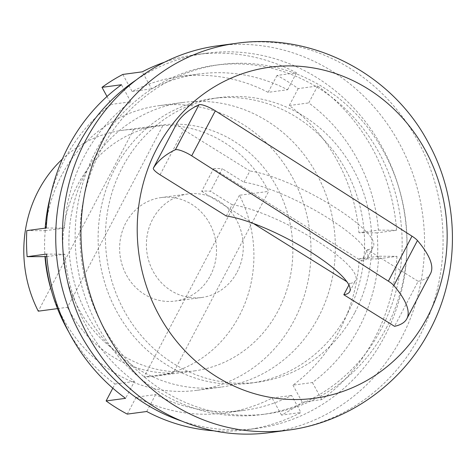 <?xml version="1.0" encoding="UTF-8"?>
<svg xmlns="http://www.w3.org/2000/svg" width="476" height="476" viewBox="0 0 476 476"><rect width="100%" height="100%" fill="white"/><g stroke="black" fill="none" stroke-linecap="round" stroke-linejoin="round"><path stroke-width="0.36" stroke-dasharray="2.38 1.78" d="M217.657 45.815A195.142 180.809 82.4 0 1 392.718 132.06A195.142 180.809 82.4 0 1 401.583 337.686A195.142 180.809 -97.6 0 1 269.368 432.66M386.25 328.137A176.215 163.268 82.4 0 0 378.247 142.455A176.215 163.268 82.4 0 0 220.168 64.575A176.215 163.268 82.4 0 0 100.775 150.333A176.215 163.268 -97.6 0 0 108.778 336.014A176.215 163.268 -97.6 0 0 266.858 413.9A176.215 163.268 -97.6 0 0 386.25 328.137M261.99 414.548A176.215 163.268 -97.6 0 0 381.383 328.791A176.215 163.268 82.4 0 0 373.38 143.109A176.215 163.268 82.4 0 0 215.301 65.224A176.215 163.268 82.4 0 0 95.902 150.987A176.215 163.268 -97.6 0 0 103.911 336.669A176.215 163.268 -97.6 0 0 261.99 414.548L266.858 413.9M354.953 312.327A143.585 133.036 82.4 0 0 348.432 161.031A143.585 133.036 82.4 0 0 219.62 97.568A143.585 133.036 82.4 0 0 122.338 167.445A143.585 133.036 -97.6 0 0 128.859 318.742A143.585 133.036 -97.6 0 0 257.671 382.204A143.585 133.036 -97.6 0 0 354.953 312.327M347.653 313.303A143.585 133.036 82.4 0 0 341.125 162.007A143.585 133.036 82.4 0 0 212.32 98.544A143.585 133.036 82.4 0 0 115.037 168.421A143.585 133.036 82.4 0 0 121.558 319.723A143.585 133.036 82.4 0 0 250.364 383.18A143.585 133.036 82.4 0 0 347.653 313.303M181.993 421.177A189.269 175.364 82.4 0 0 256.421 428.465A189.269 175.364 82.4 0 0 405.159 217.627A189.269 175.364 82.4 0 0 206.269 53.258A189.269 175.364 82.4 0 0 152.011 70.537A189.269 175.364 82.4 0 0 136.368 79.837M377.492 258.92L359.279 258.807A169.688 157.223 -97.6 0 1 292.942 385.155L312.417 382.549A169.688 157.223 82.4 0 0 378.747 256.207L396.96 256.32L377.492 258.92A189.269 175.364 82.4 0 0 377.147 232.847L396.621 230.247A189.269 175.364 82.4 0 0 317.629 85.995L298.16 88.596A189.269 175.364 82.4 0 0 277.014 75.422L296.483 72.822A189.269 175.364 82.4 0 0 196.534 54.562A189.269 175.364 82.4 0 0 164.458 62.219M396.96 256.32A189.269 175.364 -97.6 0 1 321.746 399.59L302.272 402.19L292.942 385.155M213.724 430.798A189.269 175.364 82.4 0 0 246.681 429.763A189.269 175.364 82.4 0 0 300.939 412.49L281.471 415.096A189.269 175.364 82.4 0 0 302.272 402.19M377.147 232.847L358.934 232.734L378.408 230.128A169.688 157.223 82.4 0 0 308.745 102.917L317.629 85.995M298.16 88.596L289.277 105.517A169.688 157.223 -97.6 0 1 358.934 232.734M277.014 75.422L268.131 92.35L287.599 89.744A169.688 157.223 82.4 0 0 199.129 73.97A169.688 157.223 82.4 0 0 151.606 88.875L142.276 71.834M122.808 74.44L132.138 91.475A169.688 157.223 -97.6 0 1 179.654 76.571A169.688 157.223 -97.6 0 1 268.131 92.35M107.005 96.479L111.33 104.381L130.805 101.775A169.688 157.223 82.4 0 0 64.468 228.123L46.255 228.01M26.787 230.61L45 230.723A169.688 157.223 -97.6 0 1 45.166 228.153M50.551 195.695A169.688 157.223 -97.6 0 1 111.33 104.381M112.812 388.178L115.002 384.013A169.688 157.223 -97.6 0 1 68.758 331.927M127.265 414.108L136.148 397.186L155.616 394.586A169.688 157.223 82.4 0 0 244.093 410.36A169.688 157.223 82.4 0 0 291.61 395.455L300.939 412.49M281.471 415.096L272.141 398.055A169.688 157.223 -97.6 0 1 224.618 412.96A169.688 157.223 -97.6 0 1 136.148 397.186M318.444 317.206A143.585 133.036 82.4 0 0 311.923 165.91A143.585 133.036 82.4 0 0 183.117 102.447A143.585 133.036 82.4 0 0 85.829 172.33A143.585 133.036 82.4 0 0 92.356 323.626A143.585 133.036 82.4 0 0 221.161 387.083A143.585 133.036 82.4 0 0 318.444 317.206M221.161 387.083L196.82 390.338A143.585 133.036 -97.6 0 0 294.108 320.461A143.585 133.036 82.4 0 0 287.587 169.164A143.585 133.036 82.4 0 0 158.776 105.702A143.585 133.036 82.4 0 0 61.493 175.579A143.585 133.036 -97.6 0 0 45.012 256.796M132.138 91.475L151.606 88.875M45 230.723L64.468 228.123M46.809 256.606L64.813 254.196A169.688 157.223 82.4 0 0 134.47 381.413L125.587 398.335M115.002 384.013L134.47 381.413M272.141 398.055L291.61 395.455M359.279 258.807L378.747 256.207M289.277 105.517L308.745 102.917M287.599 89.744L296.483 72.822M130.805 101.775L121.475 84.74M64.813 254.196L46.6 254.083M155.616 394.586L146.733 411.508M312.417 382.549L321.746 399.59M378.408 230.128L396.621 230.247M196.82 390.338A143.585 133.036 -97.6 0 1 51.824 291.955M194.232 370.929A124.004 114.894 -97.6 0 0 278.246 310.578A124.004 114.894 82.4 0 0 272.611 179.916A124.004 114.894 82.4 0 0 161.37 125.111A124.004 114.894 82.4 0 0 77.356 185.456A124.004 114.894 -97.6 0 0 82.985 316.123A124.004 114.894 -97.6 0 0 194.232 370.929L155.289 376.135A124.004 114.894 -97.6 0 1 144.008 377.04L173.216 373.13L268.648 191.364A124.004 114.894 82.4 0 0 162.917 125.509L133.708 129.412A124.004 114.894 82.4 0 0 122.433 130.311A124.004 114.894 82.4 0 0 62.338 159.103M155.289 376.135A124.004 114.894 -97.6 0 0 239.309 315.784A124.004 114.894 82.4 0 0 239.44 195.267L268.648 191.364M133.708 129.412L38.276 311.185M57.507 308.615L67.485 307.282L162.917 125.509M239.44 195.267L144.008 377.04M67.485 307.282A124.004 114.894 82.4 0 0 173.216 373.13M210.356 275.663A52.211 48.373 82.4 0 0 207.988 220.644A52.211 48.373 82.4 0 0 161.15 197.57A52.211 48.373 82.4 0 0 125.771 222.976A52.211 48.373 82.4 0 0 128.145 277.996A52.211 48.373 82.4 0 0 174.984 301.07A52.211 48.373 82.4 0 0 210.356 275.663M237.131 272.082A52.211 48.373 82.4 0 0 234.757 217.068A52.211 48.373 82.4 0 0 187.919 193.988A52.211 48.373 82.4 0 0 152.546 219.4A52.211 48.373 82.4 0 0 154.914 274.42A52.211 48.373 82.4 0 0 201.753 297.494A52.211 48.373 82.4 0 0 237.131 272.082M226.249 215.997L232.157 204.745L210.499 191.257A104.422 23.86 -152.3 0 0 201.693 191.298L213.51 168.796L361.534 260.991L367.442 249.739L418.154 281.322L394.527 326.328M348.92 285.017L349.723 283.494L346.873 281.721M201.693 191.298L253.351 223.47M232.157 204.745A78.32 17.898 27.7 0 1 313.595 238.904A78.32 17.898 27.7 0 1 355.626 280.388A78.32 17.898 27.7 0 1 349.723 283.494M213.51 168.796A104.422 23.86 27.7 0 1 222.31 168.754L210.499 191.257M361.534 260.991A78.32 17.898 27.7 0 0 367.436 257.885A78.32 17.898 27.7 0 0 325.405 216.401A78.32 17.898 27.7 0 0 243.974 182.243L222.31 168.754M243.974 182.243L249.876 170.991L183.7 129.775A13.054 2.981 27.7 0 1 177.001 123.082M367.442 249.739A78.32 17.898 -152.3 0 0 373.345 246.633A78.32 17.898 -152.3 0 0 331.314 205.15A78.32 17.898 -152.3 0 0 249.876 170.991M430.494 273.688A206.328 47.148 27.7 0 1 418.154 281.322M287.861 430.185A195.142 180.809 -97.6 0 0 420.082 335.217A195.142 180.809 82.4 0 0 411.216 129.591A195.142 180.809 82.4 0 0 236.155 43.34M160.073 174.781L183.7 129.775M220.168 64.575L215.301 65.224M212.32 98.544L219.62 97.568M256.421 428.465L246.681 429.763M206.269 53.258L196.534 54.562M183.117 102.447L158.776 105.702M199.129 73.97L179.654 76.571M244.093 410.36L224.618 412.96M250.364 383.18L257.671 382.204M161.37 125.111L122.433 130.311M187.919 193.988L161.15 197.57M201.753 297.494L174.984 301.07M349.717 291.639L355.626 280.388M367.436 257.885L373.345 246.633"/><path stroke-width="0.71" d="M427.484 316.998A167.028 154.754 82.4 0 0 367.775 88.756A167.028 154.754 82.4 0 0 156.89 148.464A167.028 154.754 -97.6 0 0 216.604 376.7A167.028 154.754 -97.6 0 0 427.484 316.998M287.861 430.185L269.368 432.66A195.142 180.809 -97.6 0 1 94.307 346.409A195.142 180.809 -97.6 0 1 85.442 140.783A195.142 180.809 82.4 0 1 217.657 45.815L236.155 43.34A195.142 180.809 82.4 0 0 103.941 138.314A195.142 180.809 -97.6 0 0 112.806 343.94A195.142 180.809 -97.6 0 0 287.861 430.185C347.742 422.623 402.208 383.811 429.917 330.041C460.512 272.712 459.822 200.021 428.471 143.014C392.551 74.304 312.696 32.082 236.155 43.34M136.368 79.837A189.269 175.364 82.4 0 0 131.209 83.437A189.269 175.364 82.4 0 0 57.995 267.405A189.269 175.364 82.4 0 0 181.993 421.177M164.458 62.219A189.269 175.364 82.4 0 0 142.276 71.834L122.808 74.44A189.269 175.364 82.4 0 0 102.001 87.34L121.475 84.74A189.269 175.364 -97.6 0 0 46.255 228.01L26.787 230.61A189.269 175.364 82.4 0 0 27.126 256.683L46.6 254.083A189.269 175.364 82.4 0 0 125.587 398.335L106.118 400.935A189.269 175.364 82.4 0 0 127.265 414.108L146.733 411.508A189.269 175.364 82.4 0 0 213.724 430.798M102.001 87.34L107.005 96.479M45.166 228.153A169.688 157.223 -97.6 0 1 50.551 195.695M27.126 256.683L46.809 256.606M68.758 331.927A169.688 157.223 -97.6 0 1 45.339 256.802M106.118 400.935L112.812 388.178M51.824 291.955A143.585 133.036 -97.6 0 1 45.012 256.796M62.338 159.103A124.004 114.894 82.4 0 0 38.413 190.662A124.004 114.894 -97.6 0 0 38.276 311.185L57.507 308.615M348.92 285.017L343.815 294.745L394.527 326.328A206.328 47.148 27.7 0 0 406.867 318.694L430.494 273.688A206.328 47.148 27.7 0 0 417.464 240.529A13.054 2.981 27.7 0 0 412.002 236.167L215.325 110.813A13.054 2.981 27.7 0 0 199.004 104.732A768.901 175.703 27.7 0 0 177.024 123.04A13.054 2.981 27.7 0 1 177.024 123.04A13.054 2.981 27.7 0 0 177.001 123.082M253.351 223.47L346.873 281.721M343.815 294.745A78.32 17.898 -152.3 0 0 349.717 291.639A78.32 17.898 -152.3 0 0 307.686 250.156A78.32 17.898 -152.3 0 0 226.249 215.997L160.073 174.781A13.054 2.981 27.7 0 1 153.385 168.064A13.054 2.981 27.7 0 1 153.397 168.046A768.901 175.703 27.7 0 1 175.376 149.738A13.054 2.981 27.7 0 1 191.697 155.813L388.374 281.173A13.054 2.981 27.7 0 1 393.836 285.535A206.328 47.148 27.7 0 1 406.867 318.694M153.397 168.046L177.024 123.04L153.385 168.064M175.376 149.738L199.004 104.732M393.836 285.535L417.464 240.529M191.697 155.813L215.325 110.813M388.374 281.173L412.002 236.167"/></g></svg>
